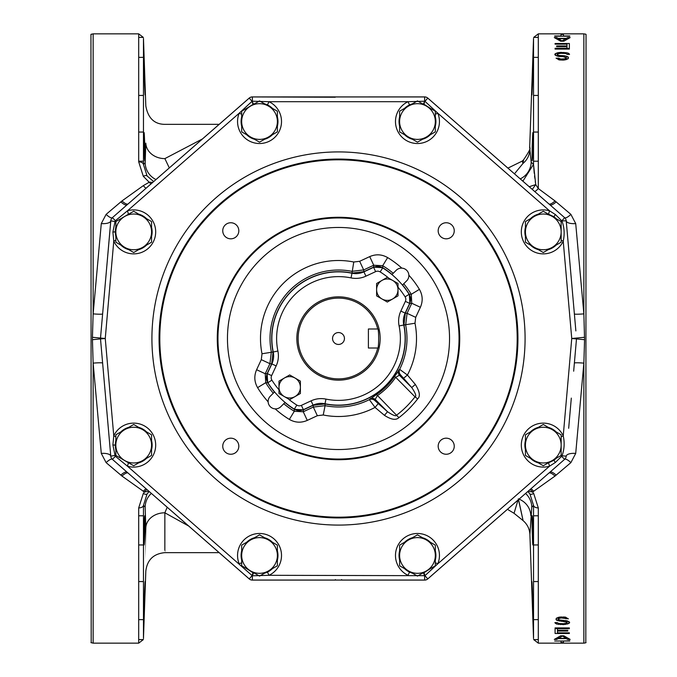 <?xml version="1.0" encoding="UTF-8"?>
<svg xmlns="http://www.w3.org/2000/svg" width="677" height="677" viewBox="0 0 677 677"><rect width="100%" height="100%" fill="white"/><g stroke="black" fill="none" stroke-linecap="round" stroke-linejoin="round"><path stroke-width="1.02" d="M585.58 34.172L586.045 34.375L585.817 642.735M584.606 643.091L586.045 642.625M533.688 639.604L538.3 643.15L533.688 639.604L538.3 639.604M586.045 34.375L584.742 33.935M533.688 37.396L538.3 33.85L533.688 37.396L538.3 37.396M534.754 191.566A9.52 2.869 -56 0 0 538.3 188.544L538.3 33.85L583.862 33.85L583.862 313.866L575.712 223.596L570.889 214.372L555.038 200.951L538.3 188.544L535.735 184.593L532.283 189.408M527.815 491.502L529.913 493.931L533.535 505.364L531.792 507.098L529.905 534.542L533.535 638.58L533.535 505.364A4.764 2.649 0 0 0 538.3 507.911L533.696 493.474L532.579 492.027L555.038 476.049L570.889 462.628L575.712 453.404L583.862 363.134L584.564 339.71L583.862 313.866A9.52 0.77 -5 0 1 574.375 313.925L566.175 220.397M563.213 60.101L559.244 59.923L556.071 58.163L558.457 58.163L560.835 59.034L564.406 58.857L565.6 58.51L565.989 57.647L563.213 56.64L563.213 55.658L564.804 55.819L567.978 56.809L568.375 58.163L567.978 58.857L564.804 59.923L563.213 60.101L563.213 59.034M560.835 52.391L567.978 52.992L569.56 54.38L567.182 54.38L565.6 53.449L560.835 53.297L560.835 52.391L557.264 52.84L554.886 54.067L555.682 55.497L558.855 56.47L563.213 56.64M560.835 53.297L558.06 53.754L557.264 54.693L559.244 55.497L563.213 55.658M555.081 44.14L555.081 43.506L555.081 44.14L566.987 44.14L566.987 45.951L556.672 45.951L556.672 46.671L566.987 46.671L566.987 48.295L555.081 48.295L555.081 49.091L569.365 49.091L569.365 48.422L566.987 48.422M555.081 43.506L569.365 43.506L569.365 49.091M554.294 37.573L560.641 41.204L563.814 41.204L570.161 37.573L567.775 37.573L566.192 38.377L558.254 38.377L556.672 37.573L554.294 37.573M554.683 36.219L569.763 36.219M554.683 35.974L561.03 35.974L561.03 34.425L563.416 34.425L563.416 35.974L569.763 35.974M575.712 223.596A9.52 3.58 -5 0 1 566.226 220.837L561.817 220.871L560.852 221.404M584.564 337.29L571.743 338.5L563.23 241.164C564.77 234.2 564.364 227.548 562.012 221.201L561.157 221.743M584.564 339.71L576.491 338.915L576.491 338.085L576.491 338.915A4.764 4.764 0 0 0 576.491 338.085A4.764 4.764 0 0 1 576.491 338.915L573.664 371.191M538.3 507.911L538.3 643.15L583.862 643.15L583.862 363.134A9.52 0.77 5 0 0 574.375 363.075L574.367 363.117M575.712 453.404A9.52 3.58 5 0 0 566.226 456.163L562.012 455.799C564.364 449.443 564.77 442.783 563.23 435.836L571.743 338.5L576.491 338.915M561.233 616.899L561.233 617.966L568.375 618.837L565.202 617.077L559.642 617.077L556.469 618.143L556.469 620.191L567.182 622.307L566.387 623.246L563.611 623.703L563.611 624.609L568.773 623.551L569.56 622.146L569.56 622.933M561.233 617.966L558.855 618.49L558.855 619.861L567.182 620.851L569.56 622.146M563.611 623.703L558.855 623.551L557.264 622.62L554.886 622.62L556.469 624.008L563.611 624.609M569.365 632.86L569.365 633.494L555.081 633.494L555.081 627.909L569.365 627.909L569.365 628.705L557.467 628.705L557.467 630.329L567.775 630.329L567.775 631.049L557.467 631.049L557.467 632.86L569.365 632.86L569.365 633.494M563.814 635.796L570.161 639.427L567.775 639.427L566.192 638.623L558.254 638.623L556.672 639.427L554.294 639.427L560.641 635.796L563.814 635.796M569.763 640.78L563.416 641.026L563.416 642.575L561.03 642.575L561.03 641.026L554.683 641.026L569.763 641.026M535.456 182.672L535.245 181.148M534.864 178.313L534.551 175.893M534.238 173.253L533.535 164.477L535.735 184.593L529.211 186.725M556.155 201.89A9.52 2.987 -48.9 0 1 549.893 204.792L519.141 177.916M570.889 214.372A9.52 2.683 -48.9 0 1 564.618 217.664L554.675 208.973M564.872 217.901L564.618 217.664A4.764 4.764 0 0 1 566.226 220.837A4.764 4.764 0 0 0 564.618 217.664L427.771 98.114A4.764 4.764 0 0 0 424.631 96.938L252.369 96.938A4.764 4.764 0 0 0 249.229 98.114L112.382 217.664A4.764 4.764 0 0 0 110.774 220.837L100.509 338.085A4.764 4.764 0 0 0 100.509 338.915L110.774 456.163A4.764 4.764 0 0 0 112.382 459.336L249.229 578.886A4.764 4.764 0 0 0 252.369 580.062L424.631 580.062A4.764 4.764 0 0 0 427.771 578.886L564.618 459.336A4.764 4.764 0 0 0 566.226 456.163A4.764 4.764 0 0 1 564.618 459.336L427.779 578.92A4.764 4.764 0 0 1 424.648 580.096L342.071 580.096L341.572 579.597M342.037 96.938L424.648 96.904A4.764 4.764 0 0 1 427.779 98.08L564.618 217.664L561.817 220.871L555.335 214.499L549.538 210.809L437.807 113.203L424.961 101.322L427.771 98.114A4.764 4.764 0 0 0 424.631 96.938L424.631 101.203L408.003 101.694L268.997 101.694L252.369 101.203L252.369 96.938A4.764 4.764 0 0 0 249.229 98.114L252.039 101.322L239.193 113.203L127.462 210.809L115.183 220.871L112.898 232.033L113.77 241.164L105.257 338.5L92.436 337.29L93.138 313.866L101.288 223.596L106.111 214.372L121.962 200.951L143.304 185.65L149.355 182.147L152.689 182.435M556.418 218.84L553.904 216.733L548.531 214.211A18.44 18.44 0 0 0 548.268 214.135M543.293 211.266L561.157 221.574L561.157 231.889A17.864 17.864 0 0 1 534.365 247.359A17.864 17.864 0 0 1 534.365 216.42L543.293 211.266M534.365 216.42A17.864 17.864 0 0 1 561.157 231.889L561.157 242.205L543.293 252.513L525.437 242.205L525.437 221.574L534.365 216.42M561.157 236.645L561.157 226.837M115.843 455.257L110.774 456.163L100.509 338.915L105.257 338.5L113.77 435.836L112.898 444.967L115.183 456.129L127.462 466.191L252.369 575.797L268.997 575.306L424.961 575.678L437.807 563.797L549.538 466.191L555.335 462.501L561.817 456.129L561.157 455.257M561.157 450.163L561.157 440.355M570.889 462.628A9.52 2.683 48.9 0 0 564.618 459.336L560.852 455.596M548.268 462.865A18.44 18.44 0 0 0 548.531 462.789L553.904 460.267L556.418 458.16M543.293 424.487L561.157 434.795L561.157 445.111A17.864 17.864 0 0 1 534.365 460.58A17.864 17.864 0 0 1 534.365 429.641L543.293 424.487M534.365 429.641A17.864 17.864 0 0 1 561.157 445.111L561.157 455.426L543.293 465.734L525.437 455.426L525.437 434.795L534.365 429.641M427.771 578.886L424.961 575.678L424.022 572.708L430.682 568.452M424.648 580.096L424.631 575.797L423.472 572.903L424.022 572.708M335.428 579.597L334.929 580.096L252.352 580.096L252.369 575.797L253.528 572.903L254.67 573.275M264.394 573.275L267.466 572.099A18.44 18.44 0 0 0 272.416 568.646M249.229 578.886L252.039 575.678L252.978 572.708L253.528 572.903M246.318 568.452L252.978 572.708M259.536 534.838L277.392 545.146L277.392 555.462A17.864 17.864 0 0 1 250.6 570.931A17.864 17.864 0 0 1 250.6 539.992L259.536 534.838M250.6 539.992A17.864 17.864 0 0 1 277.392 555.462L277.392 565.769L268.464 570.931L259.536 576.085L250.6 570.931L241.672 565.769L241.672 545.146L250.6 539.992M252.352 580.096A4.764 4.764 0 0 1 249.221 578.92L112.382 459.336L116.148 455.596M115.843 440.355L115.107 445.111L115.843 450.163M120.582 458.16L128.469 462.789A18.44 18.44 0 0 0 128.732 462.865M133.707 424.487L151.563 434.795L151.563 445.111A17.864 17.864 0 0 1 124.771 460.58A17.864 17.864 0 0 1 124.771 429.641L133.707 424.487M124.771 429.641A17.864 17.864 0 0 1 151.563 445.111L151.563 455.426L133.707 465.734L115.843 455.426L115.843 434.795L124.771 429.641M116.148 221.404L112.382 217.664A4.764 4.764 0 0 0 110.774 220.837L115.843 221.743M115.843 226.837L115.107 231.889L115.843 236.645M115.843 240.2L113.77 241.164A21.986 21.986 0 0 0 141.984 252.259A21.986 21.986 0 0 0 154.449 224.62A21.986 21.986 0 0 0 127.462 210.809L128.469 214.211L120.582 218.84M133.707 211.266L151.563 221.574L151.563 231.889A17.864 17.864 0 0 1 124.771 247.359A17.864 17.864 0 0 1 124.771 216.42L133.707 211.266M124.771 216.42A17.864 17.864 0 0 1 151.563 231.889L151.563 242.205L133.707 252.513L115.843 242.205L115.843 221.574L124.771 216.42M252.978 104.292L252.039 101.322L253.528 104.097L246.318 108.548M241.672 114.227L239.193 113.203A21.986 21.986 0 0 0 250.82 141.721A21.986 21.986 0 0 0 279.55 130.627A21.986 21.986 0 0 0 268.997 101.694L267.466 104.901L264.394 103.725M254.67 103.725L253.528 104.097M423.472 104.097L424.631 101.203L424.022 104.292L422.33 103.725M430.682 108.548L424.022 104.292M417.464 100.915L435.328 111.231L435.328 121.538A17.864 17.864 0 0 1 408.536 137.008A17.864 17.864 0 0 1 408.536 106.069L417.464 100.915M408.536 106.069A17.864 17.864 0 0 1 435.328 121.538L435.328 131.854L417.464 142.162L399.608 131.854L399.608 111.231L408.536 106.069M412.606 103.725L409.534 104.901A18.44 18.44 0 0 0 404.584 108.354M259.536 100.915L277.392 111.231L277.392 121.538A17.864 17.864 0 0 1 250.6 137.008A17.864 17.864 0 0 1 250.6 106.069L259.536 100.915M250.6 106.069A17.864 17.864 0 0 1 277.392 121.538L277.392 131.854L259.536 142.162L241.672 131.854L241.672 111.231L250.6 106.069M404.584 568.646A18.44 18.44 0 0 0 409.534 572.099L412.606 573.275M422.33 573.275L423.472 572.903M417.464 534.838L435.328 545.146L435.328 555.462A17.864 17.864 0 0 1 408.536 570.931A17.864 17.864 0 0 1 408.536 539.992L417.464 534.838M408.536 539.992A17.864 17.864 0 0 1 435.328 555.462L435.328 565.769L426.4 570.931L417.464 576.085L408.536 570.931L399.608 565.769L399.608 545.146L408.536 539.992M159.814 338.5A178.686 178.686 0 0 0 338.5 517.186A178.686 178.686 0 0 0 517.186 338.5A178.686 178.686 0 0 0 338.5 159.814A178.686 178.686 0 0 0 159.814 338.5M217.275 338.5A121.225 121.225 0 0 0 338.5 459.725A121.225 121.225 0 0 0 459.725 338.5A121.225 121.225 0 0 0 338.5 217.275A121.225 121.225 0 0 0 217.275 338.5M238.82 230.781A8.031 8.031 0 0 0 230.781 222.75A8.031 8.031 0 0 0 222.75 230.781A8.031 8.031 0 0 0 230.781 238.82A8.031 8.031 0 0 0 238.82 230.781M230.781 438.18A8.031 8.031 0 0 0 222.75 446.219A8.031 8.031 0 0 0 230.781 454.25A8.031 8.031 0 0 0 238.82 446.219A8.031 8.031 0 0 0 230.781 438.18M438.18 446.219A8.031 8.031 0 0 0 446.219 454.25A8.031 8.031 0 0 0 454.25 446.219A8.031 8.031 0 0 0 446.219 438.18A8.031 8.031 0 0 0 438.18 446.219M446.219 238.82A8.031 8.031 0 0 0 454.25 230.781A8.031 8.031 0 0 0 446.219 222.75A8.031 8.031 0 0 0 438.18 230.781A8.031 8.031 0 0 0 446.219 238.82M402.544 284.958A83.474 83.474 0 0 1 409.323 294.317L411.277 294.3L419.41 289.358C422.727 295.172 423.049 301.147 420.392 307.282L415.703 317.344L414.993 323.234A77.999 77.999 0 0 1 407.419 375.041L399.65 369.346L394.53 376.505L395.681 377.284L399.422 375.236L411.726 387.523L400.268 374.542L399.422 375.236A4.764 4.739 51.2 0 1 398.829 369.98M274.456 392.042A83.474 83.474 0 0 1 267.677 382.683L267.127 373.628L271.672 363.879L269.92 363.676L271.342 351.905A68.487 68.487 0 0 1 351.905 271.342L363.676 269.92L373.738 265.232L369.718 256.608C375.853 253.951 381.828 254.273 387.642 257.59A94.662 94.662 0 0 1 401.825 268.134M267.677 382.683L265.722 382.7L257.59 387.642C254.273 381.828 253.951 375.853 256.608 369.718L261.297 359.656L262.007 353.766A77.999 77.999 0 0 1 353.766 262.007L359.656 261.297L369.718 256.608M369.98 398.829A4.764 4.739 -141.2 0 1 375.236 399.422L377.284 395.681A69.096 69.096 0 0 0 395.681 377.284L414.993 396.832C416.617 396.282 415.534 393.185 411.726 387.523L415.356 384.468C419.706 391.568 420.493 396.35 417.709 398.804A99.561 99.561 0 0 1 398.897 417.65L376.505 394.53L369.346 399.65A68.487 68.487 0 0 1 325.095 405.658L325.002 403.932L313.121 405.328L303.372 409.873L303.262 411.768L307.282 420.392C301.147 423.049 295.172 422.727 289.358 419.41A94.662 94.662 0 0 1 275.175 408.866M398.905 417.65C395.952 420.451 391.137 419.681 384.468 415.356L387.523 411.726L375.236 399.422L374.542 400.268L387.523 411.726C393.185 415.534 396.282 416.617 396.832 414.993A96.193 96.193 0 0 0 414.993 396.824M414.993 396.832L417.675 398.871M374.542 400.268A4.764 4.739 -140.4 0 0 369.346 399.65L375.041 407.419A77.999 77.999 0 0 1 323.234 414.993L317.344 415.703L307.282 420.392M323.234 414.993L325.095 405.658L313.324 407.08L313.121 405.328M271.672 363.879L273.068 351.998L262.007 353.766M353.766 262.007L351.998 273.068A66.811 66.811 0 0 0 273.068 351.998M351.998 273.068L363.879 271.672L373.628 267.127L382.683 267.677L382.7 265.722L387.642 257.59M392.042 274.456A83.474 83.474 0 0 0 382.683 267.677M409.323 294.317L409.873 303.372L405.328 313.121L403.932 325.002L414.993 323.234M325.002 403.932A66.811 66.811 0 0 0 403.932 325.002M303.372 409.873L294.317 409.323L294.3 411.277L289.358 419.41M284.958 402.544A83.474 83.474 0 0 0 294.317 409.323M274.574 391.924A2.378 2.378 0 0 1 274.507 391.991L270.301 396.197A7.43 7.43 0 0 0 270.301 406.699A7.43 7.43 0 0 0 280.803 406.699L285.009 402.493A2.378 2.378 0 0 1 285.076 402.426M317.344 415.703L313.324 407.08L303.262 411.768L294.3 411.277A85.15 85.15 0 0 1 283.773 403.729M273.271 393.227A85.15 85.15 0 0 1 265.722 382.7L265.232 373.738L256.608 369.718M359.656 261.297L363.676 269.92L363.879 271.672M373.628 267.127L373.738 265.232L382.7 265.722A85.15 85.15 0 0 1 393.227 273.271M402.426 285.076A2.378 2.378 0 0 1 402.493 285.009L406.699 280.803A7.43 7.43 0 0 0 406.699 270.301A7.43 7.43 0 0 0 396.197 270.301L391.991 274.507A2.378 2.378 0 0 1 391.924 274.574M403.729 283.773A85.15 85.15 0 0 1 411.277 294.3L411.768 303.262L420.392 307.282M405.328 313.121L407.08 313.324L405.658 325.095A68.487 68.487 0 0 1 399.65 369.346A4.764 4.739 -129.6 0 0 400.268 374.542M400.843 311.082L405.151 313.096L409.678 303.389A9.52 9.52 0 0 0 409.128 294.309A83.305 83.305 0 0 0 382.691 267.872A9.52 9.52 0 0 0 373.611 267.322L363.904 271.849A19.041 19.041 0 0 1 351.998 273.237A66.651 66.651 0 0 0 273.237 351.998A19.041 19.041 0 0 1 271.849 363.904L267.322 373.611A9.52 9.52 0 0 0 267.872 382.691A83.305 83.305 0 0 0 294.309 409.128A9.52 9.52 0 0 0 303.389 409.678L313.096 405.151A19.041 19.041 0 0 1 325.002 403.763A66.651 66.651 0 0 0 403.763 325.002A19.041 19.041 0 0 1 405.151 313.096A19.041 19.041 0 0 0 403.763 325.002A66.651 66.651 0 0 1 325.002 403.763A19.041 19.041 0 0 0 313.096 405.151L311.082 400.843A23.805 23.805 0 0 1 325.967 399.1A61.886 61.886 0 0 0 399.1 325.967A23.805 23.805 0 0 1 400.843 311.082L405.371 301.375A4.764 4.764 0 0 0 405.091 296.839A78.549 78.549 0 0 0 398.008 287.234M405.371 301.375L409.678 303.389A9.52 9.52 0 0 0 409.128 294.309A83.305 83.305 0 0 0 382.691 267.872A9.52 9.52 0 0 0 373.611 267.322L375.625 271.629A4.764 4.764 0 0 1 380.161 271.909A78.549 78.549 0 0 1 388.894 278.247L398.008 283.511L398.008 295.866L387.312 302.044L376.607 295.866L376.607 283.511L387.312 277.333M311.082 400.843L301.375 405.371A4.764 4.764 0 0 1 296.839 405.091A78.549 78.549 0 0 1 288.106 398.753L278.992 393.489L278.992 381.134L289.688 374.956L300.393 381.134L300.393 393.489L289.688 399.667M367.958 367.958A41.661 41.661 0 0 1 309.042 367.958A41.661 41.661 0 0 1 309.042 309.042A41.661 41.661 0 0 1 367.958 309.042A41.661 41.661 0 0 1 367.958 367.958M392.66 280.422A10.705 10.705 0 0 1 392.66 298.955A10.705 10.705 0 0 1 376.607 289.688A10.705 10.705 0 0 1 392.66 280.422M284.34 378.045A10.705 10.705 0 0 1 300.393 387.312A10.705 10.705 0 0 1 284.34 396.578A10.705 10.705 0 0 1 284.34 378.045M377.732 328.98A40.366 40.366 0 0 0 298.134 338.5A40.366 40.366 0 0 0 377.732 348.02L368.398 348.02L368.398 328.98L377.732 328.98C378.968 328.396 378.968 348.604 377.732 348.02M338.5 332.551A5.949 5.949 0 0 0 332.551 338.5A5.949 5.949 0 0 0 338.5 344.449A5.949 5.949 0 0 0 344.449 338.5A5.949 5.949 0 0 0 338.5 332.551M335.25 97.226L252.343 96.938M101.288 223.596A9.52 3.58 5 0 0 110.774 220.837A4.764 4.764 0 0 1 112.382 217.664L249.221 98.08A4.764 4.764 0 0 1 252.352 96.904M148.864 491.223L144.421 492.027L121.962 476.049L106.111 462.628L101.288 453.404L93.138 363.134L92.436 339.71L100.509 338.915A4.764 4.764 0 0 1 100.509 338.085L100.492 338.356M113.854 460.631L112.382 459.336A4.764 4.764 0 0 1 110.774 456.163L110.774 456.163A9.52 3.58 -5 0 0 101.288 453.404M574.375 313.925L566.226 220.837A4.764 4.764 0 0 0 564.618 217.664A4.764 4.764 0 0 1 566.226 220.837L575.865 330.926M566.175 456.603L566.226 456.163A4.764 4.764 0 0 1 564.618 459.336L564.872 459.099M556.155 475.11A9.52 2.987 48.9 0 0 549.893 472.207L519.174 499.051M528.136 491.223L532.579 492.027A9.52 2.784 58.4 0 0 530.083 489.522M532.901 544.951C532.452 545.332 531.682 514.664 532.181 515.789C532.613 514.224 533.374 545.747 532.901 544.951M532.19 530.819L532.215 531.606M532.224 532.029L532.435 538.037M532.477 539.231L532.554 540.72M532.731 610.121C533.544 632.386 533.171 610.976 532.384 591.08C531.513 569.594 531.877 588.44 532.731 610.121L533.18 619.641M532.384 591.08L531.894 581.56M533.044 617.627L533.002 616.755M532.714 609.757L532.664 608.479M532.579 606.203L532.511 604.307M532.384 600.601L532.291 597.85M532.257 596.902L532.232 595.912M532.198 595.049L532.13 592.773M532.105 591.884L532.08 591.063M532.054 590.302L531.995 588.347M531.978 587.695L531.936 586.011M531.927 585.512L531.91 584.962M531.902 584.386L531.885 583.396M169.309 167.913L164.858 158.57M202.482 138.92L164.858 158.621A19.041 16.003 0 0 1 145.817 143.177L145.817 143.143M219.179 124.331L164.85 124.356C154.356 124.246 148.009 118.128 145.817 105.976L143.465 38.42L143.465 164.511L145.157 162.819L145.817 143.177M147.087 175.952A4.764 2.158 143.9 0 0 143.304 176.299L138.7 161.845A4.764 2.759 180 0 1 143.465 164.511L147.087 175.952L153.654 181.597M143.304 176.299L150.929 183.975M110.842 220.347L102.625 313.925A9.52 0.77 5 0 1 93.138 313.866L93.138 33.85L90.955 34.375L93.138 33.85L138.7 33.85L143.312 37.396L138.7 33.85L138.7 161.845M138.7 37.396L143.312 37.396M91.192 642.735L90.955 34.375L91.437 34.163M138.7 639.604L143.312 639.604L138.7 643.15L143.312 639.604M90.955 642.625L93.138 643.15L138.7 643.15L138.7 507.911L143.304 493.474L144.421 492.027A9.52 2.784 -58.4 0 1 146.917 489.522M92.436 339.71L92.436 337.29M106.111 462.628A9.52 2.683 -48.9 0 1 112.382 459.336L112.094 459.065M111.113 457.576L110.952 457.127M110.842 456.653L110.774 456.163M217.545 551.239L187.537 525.013M157.826 499.051L127.107 472.207A9.52 2.987 -48.9 0 0 120.844 475.11M308.204 580.096L280.87 580.096M396.13 580.096L368.796 580.096M489.463 525.013L459.463 551.23M164.85 512.76C164.833 565.921 164.841 565.938 164.858 512.794A19.041 15.486 0 0 0 145.826 527.738C145.817 585.173 145.817 585.182 145.826 527.738L145.14 507.031L143.465 505.364A4.764 2.649 180 0 1 138.7 507.911M149.185 491.502L147.087 493.931L143.465 505.364L143.465 638.58L145.817 571.024C147.239 559.828 153.586 553.701 164.841 552.652L219.17 552.652M102.625 363.075A9.52 0.77 -5 0 0 93.138 363.134L93.138 643.15M100.509 338.915L100.509 338.085L100.509 338.915M144.099 146.63C144.81 165.467 145.056 165.467 144.819 146.63C144.125 127.911 143.888 127.911 144.099 146.63C144.81 165.467 145.056 165.467 144.819 146.63C144.125 127.911 143.888 127.911 144.099 146.63M144.523 158.215L144.489 157.699M144.404 155.905L144.379 155.431M144.353 154.838L144.328 154.204M144.311 153.603L144.277 152.765M144.201 150.353L144.176 149.685M144.159 148.881L144.133 148.136M144.116 147.315L144.099 146.85M144.083 145.927L144.066 145.174M144.023 142.932L144.015 132.7M144.269 76.399C143.583 51.909 143.702 51.909 144.616 76.399C145.36 101.135 145.242 101.135 144.269 76.399C143.583 51.909 143.702 51.909 144.616 76.399C145.36 101.135 145.242 101.135 144.269 76.399M144.523 73.742L144.226 65.787M144.193 64.874L144.15 63.756M144.066 61.658L144.006 60.481M143.981 59.855L143.939 58.967M145.123 93.883L145.115 93.375M145.098 92.36L145.081 91.784M145.064 91.04L145.022 89.491M145.005 88.763L144.946 86.825M144.946 86.791L144.903 85.277M144.878 84.363L144.81 82.34M144.785 81.443L144.743 80.233M144.709 79.201L144.641 77.076M144.167 506.066L144.7 506.608M144.099 544.951C144.548 545.332 145.318 514.664 144.819 515.789C144.387 514.224 143.626 545.747 144.099 544.951M144.81 530.819L144.785 531.606M144.776 532.029L144.565 538.037M144.523 539.231L144.446 540.72M144.269 610.121C143.456 632.386 143.829 610.976 144.616 591.08C145.487 569.594 145.123 588.44 144.269 610.121L143.82 619.641M144.616 591.08L145.106 581.56M143.956 617.627L143.998 616.755M144.286 609.757L144.336 608.479M144.421 606.203L144.489 604.307M144.616 600.601L144.709 597.85M144.743 596.902L144.768 595.912M144.802 595.049L144.87 592.773M144.895 591.884L144.92 591.063M144.946 590.302L145.005 588.347M145.022 587.695L145.064 586.011M145.073 585.512L145.09 584.962M145.098 584.386L145.115 583.396M188.739 526.063L164.858 512.794L167.194 507.234M143.465 515.789L138.7 515.789L143.465 515.789M143.465 544.951L138.7 544.951M529.905 534.542C529.617 528.855 527.265 524.133 522.83 520.385L514.038 513.293L518.04 500.041M518.294 498.839C524.48 527.036 524.531 527.121 518.438 499.084M519.073 499.135A19.041 18.499 -176.6 0 1 530.827 515.679M110.952 219.873L111.121 219.416M122.325 208.973L112.382 217.664A9.52 2.683 48.9 0 1 106.111 214.372M120.844 201.89A9.52 2.987 48.9 0 0 127.107 204.792L157.792 177.975M187.512 152.003L217.537 125.77M459.361 125.685L489.403 151.936M522.872 181.182L533.484 164.426M514.461 173.828L523.042 163.394C521.933 160.305 521.916 160.347 523.008 163.504C523.744 158.655 523.753 158.621 523.042 163.394A19.041 18.922 177.3 0 0 529.905 149.49L531.174 162.15L533.535 164.477L533.535 38.42L529.668 147.789C530.946 147.933 528.906 151.961 523.558 159.857L522.195 161.101L507.919 168.116M529.922 149.549C529.719 145.453 529.719 145.437 529.905 149.49M532.901 146.63C532.19 165.467 531.944 165.467 532.181 146.63C532.875 127.911 533.112 127.911 532.901 146.63C532.19 165.467 531.944 165.467 532.181 146.63C532.875 127.911 533.112 127.911 532.901 146.63M532.477 158.215L532.511 157.699M532.596 155.905L532.621 155.431M532.647 154.838L532.672 154.204M532.689 153.603L532.723 152.765M532.799 150.353L532.824 149.685M532.841 148.881L532.867 148.136M532.884 147.315L532.901 146.85M532.917 145.927L532.934 145.174M532.977 142.932L532.985 132.7M532.731 76.399C533.417 51.909 533.298 51.909 532.384 76.399C531.64 101.135 531.758 101.135 532.731 76.399C533.417 51.909 533.298 51.909 532.384 76.399C531.64 101.135 531.758 101.135 532.731 76.399M532.477 73.742L532.774 65.787M532.807 64.874L532.85 63.756M532.934 61.658L532.994 60.481M533.019 59.855L533.061 58.967M531.877 93.883L531.885 93.375M531.902 92.36L531.919 91.784M531.936 91.04L531.978 89.491M531.995 88.763L532.054 86.825M532.054 86.791L532.097 85.277M532.122 84.363L532.19 82.34M532.215 81.443L532.257 80.233M532.291 79.201L532.359 77.06M368.787 96.904L396.138 96.904M280.87 96.904L334.929 96.904M533.535 515.789L538.3 515.789L533.535 515.789M533.535 544.951L538.3 544.951M565.989 617.348L565.989 618.837M565.6 617.212L565.6 618.49M564.804 617.043L564.804 618.143M563.611 616.933L563.611 617.966M560.04 617.035L560.04 618.143M558.855 617.255L558.855 618.49M558.457 617.348L558.457 619.006M568.773 621.503L568.773 623.551M567.182 622.781L567.182 624.16M565.6 623.449L565.6 624.456M560.438 623.703L560.438 624.609M558.457 623.399L558.457 624.456M556.469 622.62L556.469 624.008M555.284 622.62L555.284 623.246M567.182 620.851L567.182 622.307M566.387 620.691L566.387 621.824M565.202 620.496L565.202 621.503M563.611 620.36L563.611 621.342M561.233 620.36L561.233 621.342M559.642 620.081L559.642 621.181M558.06 617.432L558.06 620.851M556.469 618.143L556.469 620.191M556.071 618.837L556.071 619.523M557.467 628.578L555.081 628.578L555.081 627.909M569.365 627.909L569.365 628.705M557.467 627.909L557.467 628.705M567.775 630.329L567.775 631.049M557.467 630.329L557.467 631.049M567.775 638.208L567.775 639.427M566.192 637.302L566.192 638.623M558.254 637.302L558.254 638.623M556.672 638.208L556.672 639.427M562.223 635.796L565.794 638.335L565.794 637.065M562.223 636.152L558.652 638.335L565.794 638.335M558.652 637.065L558.652 638.335M558.457 59.652L558.457 58.163M558.855 59.788L558.855 58.51M559.642 59.957L559.642 58.857M560.835 60.067L560.835 59.034M564.406 59.965L564.406 58.857M565.6 59.745L565.6 58.51M565.989 59.652L565.989 57.994M554.886 54.854L554.886 54.067M555.682 55.497L555.682 53.449M557.264 54.219L557.264 52.84M558.855 53.551L558.855 52.544M564.009 53.297L564.009 52.391M565.989 53.601L565.989 52.544M567.978 54.38L567.978 52.992M569.162 54.38L569.162 53.754M557.264 56.149L557.264 54.693M558.06 56.309L558.06 55.175M559.244 56.504L559.244 55.497M560.835 56.64L560.835 55.658M564.804 56.919L564.804 55.819M566.387 59.568L566.387 56.149M567.978 58.857L567.978 56.809M568.375 58.163L568.375 57.477M555.081 49.091L555.081 48.295M566.987 49.091L566.987 48.295M556.672 46.671L556.672 45.951M566.987 46.671L566.987 45.951M556.672 38.792L556.672 37.573M558.254 39.698L558.254 38.377M566.192 39.698L566.192 38.377M567.775 38.792L567.775 37.573M558.652 39.935L558.652 38.665L562.223 41.204M558.652 38.665L565.794 38.665L562.223 40.848M565.794 39.935L565.794 38.665M555.038 200.951A9.52 2.979 -49.3 0 1 548.903 203.929M555.335 214.499L553.904 216.733M561.157 240.2L563.23 241.164A21.986 21.986 0 0 1 535.016 252.259A21.986 21.986 0 0 1 522.551 224.62A21.986 21.986 0 0 1 549.538 210.809L548.531 214.211M538.317 214.135A18.44 18.44 0 0 0 530.413 218.705M525.437 227.32A18.44 18.44 0 0 0 525.437 236.459M530.413 245.074A18.44 18.44 0 0 0 538.317 249.644M548.268 249.644A18.44 18.44 0 0 0 556.181 245.074M548.531 462.789L549.538 466.191A21.986 21.986 0 0 1 522.551 452.38A21.986 21.986 0 0 1 535.016 424.741A21.986 21.986 0 0 1 563.23 435.836L561.157 436.8M409.534 572.099L408.003 575.306A21.986 21.986 0 0 1 397.45 546.373A21.986 21.986 0 0 1 426.18 535.279A21.986 21.986 0 0 1 437.807 563.797L435.328 562.773M241.672 562.773L239.193 563.797A21.986 21.986 0 0 1 250.82 535.279A21.986 21.986 0 0 1 279.55 546.373A21.986 21.986 0 0 1 268.997 575.306L267.466 572.099M115.843 436.8L113.77 435.836A21.986 21.986 0 0 1 141.984 424.741A21.986 21.986 0 0 1 154.449 452.38A21.986 21.986 0 0 1 127.462 466.191L128.469 462.789M435.328 114.227L437.807 113.203A21.986 21.986 0 0 1 426.18 141.721A21.986 21.986 0 0 1 397.45 130.627A21.986 21.986 0 0 1 408.003 101.694L409.534 104.901M525.081 338.5A186.581 186.581 0 0 0 338.5 151.919A186.581 186.581 0 0 0 151.919 338.5A186.581 186.581 0 0 0 338.5 525.081A186.581 186.581 0 0 0 525.081 338.5M556.181 431.926A18.44 18.44 0 0 0 548.268 427.356M538.317 427.356A18.44 18.44 0 0 0 530.413 431.926M525.437 440.541A18.44 18.44 0 0 0 525.437 449.68M530.413 458.295A18.44 18.44 0 0 0 538.317 462.865M555.335 462.501L553.904 460.267M435.328 560.023A18.44 18.44 0 0 0 435.328 550.892M430.352 542.277A18.44 18.44 0 0 0 422.44 537.707M412.488 537.707A18.44 18.44 0 0 0 404.584 542.277M399.608 550.892A18.44 18.44 0 0 0 399.608 560.023M277.392 560.023A18.44 18.44 0 0 0 277.392 550.892M272.416 542.277A18.44 18.44 0 0 0 264.512 537.707M254.56 537.707A18.44 18.44 0 0 0 246.648 542.277M241.672 550.892A18.44 18.44 0 0 0 241.672 560.023M112.898 444.967L115.107 445.111M138.683 462.865A18.44 18.44 0 0 0 146.587 458.295M151.563 449.68A18.44 18.44 0 0 0 151.563 440.541M146.587 431.926A18.44 18.44 0 0 0 138.683 427.356M128.732 427.356A18.44 18.44 0 0 0 120.819 431.926M112.898 232.033L115.107 231.889M120.819 245.074A18.44 18.44 0 0 0 128.732 249.644M138.683 249.644A18.44 18.44 0 0 0 146.587 245.074M151.563 236.459A18.44 18.44 0 0 0 151.563 227.32M146.587 218.705A18.44 18.44 0 0 0 138.683 214.135M399.608 116.977A18.44 18.44 0 0 0 399.608 126.108M404.584 134.723A18.44 18.44 0 0 0 412.488 139.293M422.44 139.293A18.44 18.44 0 0 0 430.352 134.723M435.328 126.108A18.44 18.44 0 0 0 435.328 116.977M241.672 116.977A18.44 18.44 0 0 0 241.672 126.108M246.648 134.723A18.44 18.44 0 0 0 254.56 139.293M264.512 139.293A18.44 18.44 0 0 0 272.416 134.723M277.392 126.108A18.44 18.44 0 0 0 277.392 116.977M272.416 108.354A18.44 18.44 0 0 0 267.466 104.901M517.939 338.5A179.439 179.439 0 0 0 338.5 159.061A179.439 179.439 0 0 0 159.061 338.5A179.439 179.439 0 0 0 338.5 517.939A179.439 179.439 0 0 0 517.939 338.5M459.048 338.5A120.548 120.548 0 0 1 338.5 459.048A120.548 120.548 0 0 1 217.952 338.5A120.548 120.548 0 0 1 338.5 217.952A120.548 120.548 0 0 1 459.048 338.5M227.464 338.5A111.036 111.036 0 0 1 338.5 227.464A111.036 111.036 0 0 1 449.536 338.5A111.036 111.036 0 0 1 338.5 449.536A111.036 111.036 0 0 1 227.464 338.5M415.356 384.468L407.419 375.041L403.788 378.096M408.866 275.175A94.662 94.662 0 0 1 419.41 289.358M268.134 401.825A94.662 94.662 0 0 1 257.59 387.642M378.096 403.788L375.041 407.419L384.468 415.356M267.127 373.628L265.232 373.738L269.92 363.676L261.297 359.656M409.873 303.372L411.768 303.262L407.08 313.324L415.703 317.344M394.53 376.505A67.7 67.7 0 0 1 376.505 394.53M375.625 271.629L365.918 276.157A23.805 23.805 0 0 1 351.033 277.9A61.886 61.886 0 0 0 277.9 351.033A23.805 23.805 0 0 1 276.157 365.918L271.629 375.625L267.322 373.611A9.52 9.52 0 0 0 267.872 382.691A83.305 83.305 0 0 0 294.309 409.128A9.52 9.52 0 0 0 303.389 409.678L301.375 405.371M365.918 276.157L363.904 271.849A19.041 19.041 0 0 1 351.998 273.237A66.651 66.651 0 0 0 273.237 351.998A19.041 19.041 0 0 1 271.849 363.904L276.157 365.918M271.629 375.625A4.764 4.764 0 0 0 271.909 380.161A78.549 78.549 0 0 0 278.992 389.766M271.909 380.161L267.872 382.691M296.839 405.091L294.309 409.128M325.967 399.1L325.002 403.763M399.1 325.967L403.763 325.002M405.091 296.839L409.128 294.309M380.161 271.909L382.691 267.872M277.9 351.033L273.237 351.998M351.033 277.9L351.998 273.237M555.038 476.049A9.52 2.979 49.3 0 0 548.903 473.071M533.696 491.35A9.52 2.801 57.9 0 0 530.996 488.718M529.913 493.931A4.764 2.048 -36.1 0 0 533.696 493.474M525.564 493.465A19.041 19.032 -135.9 0 1 531.792 507.098M156.006 179.54A19.041 19.032 44.1 0 1 145.157 162.819M151.36 493.398A19.041 19.032 -44.1 0 0 145.14 507.031M147.087 493.931A4.764 2.048 -143.9 0 1 143.304 493.474M128.097 473.071A9.52 2.979 -49.3 0 0 121.962 476.049M146.004 488.718A9.52 2.801 -57.9 0 0 143.304 491.35M128.097 203.929A9.52 2.979 49.3 0 1 121.962 200.951M520.232 178.88A19.041 19.032 135.7 0 0 531.174 162.15M146.004 188.282A9.52 2.801 57.9 0 1 143.304 185.65M571.312 398.11L568.672 428.287M105.705 398.296L108.345 428.448M138.7 132.049L143.465 132.049M138.7 161.211L143.465 161.211M143.465 95.44L138.7 95.44M143.465 57.359L138.7 57.359M143.465 581.56L138.7 581.56M143.465 619.641L138.7 619.641L143.465 619.641M514.038 513.293L507.437 509.307M533.535 132.049L538.3 132.049M533.535 161.211L538.3 161.211M538.3 95.44L533.535 95.44M538.3 57.359L533.535 57.359M538.3 581.56L533.535 581.56M538.3 619.641L533.535 619.641L538.3 619.641"/></g></svg>
